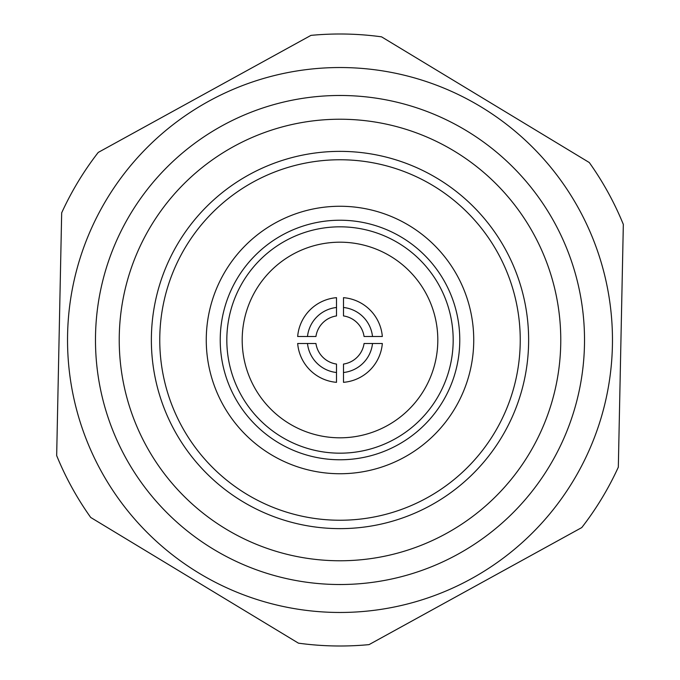 <?xml version="1.0" encoding="UTF-8"?>
<svg xmlns="http://www.w3.org/2000/svg" width="680" height="680" viewBox="0 0 680 680"><rect width="100%" height="100%" fill="white"/><g stroke="black" fill="none" stroke-linecap="round" stroke-linejoin="round"><path stroke-width="1.02" d="M340 612.467A272.468 272.468 0 0 1 67.532 340A272.468 272.468 0 0 1 340 67.532A272.468 272.468 0 0 1 612.467 340A272.468 272.468 0 0 1 340 612.467M340 646A306 306 0 0 0 369.045 644.623L581.774 527.569A306 306 0 0 0 618.324 467.16L623.331 224.408A306 306 0 0 0 589.288 162.537L381.556 36.839A306 306 0 0 0 310.955 35.377L98.226 152.43A306 306 0 0 0 61.676 212.84L56.669 455.591A306 306 0 0 0 90.712 517.463L298.444 643.161A306 306 0 0 0 340 646M340 95.48A244.519 244.519 0 0 1 584.519 340A244.519 244.519 0 0 1 340 584.519A244.519 244.519 0 0 1 95.48 340A244.519 244.519 0 0 1 340 95.48M336.506 307.488L336.506 315.936A24.31 24.31 0 0 0 315.936 336.506L297.67 336.506A42.474 42.474 0 0 1 336.506 297.67L336.506 315.936A24.31 24.31 0 0 0 315.936 336.506L307.488 336.506A32.7 32.7 0 0 1 336.506 307.488M364.063 343.493L382.33 343.493A42.474 42.474 0 0 1 343.493 382.33L343.493 364.063A24.31 24.31 0 0 0 364.063 343.493L372.512 343.493A32.7 32.7 0 0 1 343.493 372.512L343.493 364.063M343.493 307.488A32.7 32.7 0 0 1 372.512 336.506L364.063 336.506A24.31 24.31 0 0 0 343.493 315.936L343.493 297.67A42.474 42.474 0 0 1 382.33 336.506L364.063 336.506M336.506 364.063L336.506 382.33A42.474 42.474 0 0 1 297.67 343.493L315.936 343.493A24.31 24.31 0 0 0 336.506 364.063L336.506 372.512A32.7 32.7 0 0 1 307.488 343.493L315.936 343.493M242.19 340A97.809 97.809 0 0 1 340 242.19A97.809 97.809 0 0 1 437.81 340A97.809 97.809 0 0 1 340 437.81A97.809 97.809 0 0 1 242.19 340M528.632 340A188.632 188.632 0 0 1 340 528.632A188.632 188.632 0 0 1 151.368 340A188.632 188.632 0 0 1 340 151.368A188.632 188.632 0 0 1 528.632 340A188.632 188.632 0 0 0 340 151.368A188.632 188.632 0 0 0 151.368 340M560.77 340A220.77 220.77 0 0 1 340 560.77A220.77 220.77 0 0 1 119.23 340A220.77 220.77 0 0 1 340 119.23A220.77 220.77 0 0 1 560.77 340M226.823 340A113.177 113.177 0 0 1 340 226.823A113.177 113.177 0 0 1 453.177 340A113.177 113.177 0 0 1 340 453.177A113.177 113.177 0 0 1 226.823 340M473.739 340A133.739 133.739 0 0 1 340 473.739A133.739 133.739 0 0 1 206.261 340A133.739 133.739 0 0 1 340 206.261A133.739 133.739 0 0 1 473.739 340M220.226 340A119.773 119.773 0 0 0 340 459.773A119.773 119.773 0 0 0 459.773 340A119.773 119.773 0 0 0 340 220.226A119.773 119.773 0 0 0 220.226 340M159.757 340A180.243 180.243 0 0 0 340 520.242A180.243 180.243 0 0 0 520.242 340A180.243 180.243 0 0 0 340 159.757A180.243 180.243 0 0 0 159.757 340"/></g></svg>
